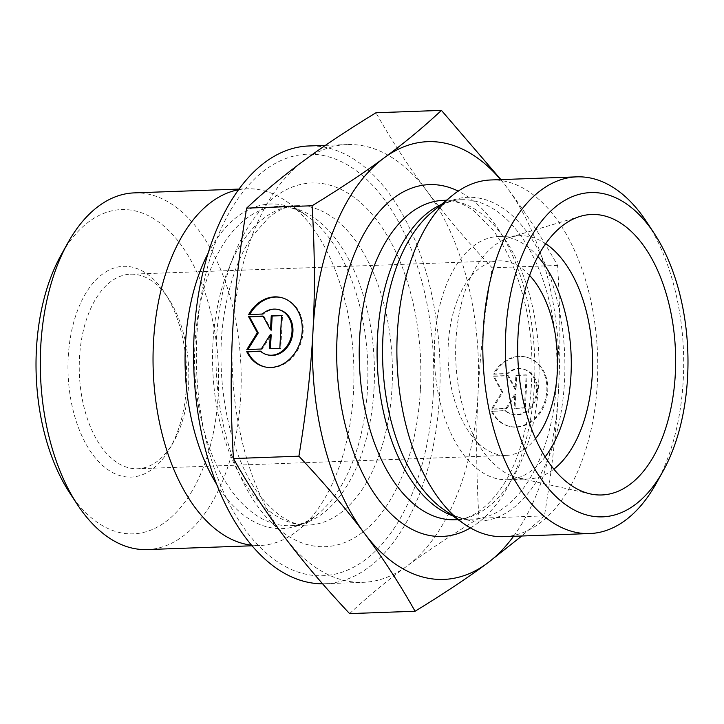 <?xml version="1.0" encoding="UTF-8"?>
<svg xmlns="http://www.w3.org/2000/svg" width="724" height="724" viewBox="0 0 724 724"><rect width="100%" height="100%" fill="white"/><g stroke="black" fill="none" stroke-linecap="round" stroke-linejoin="round"><path stroke-width="0.54" stroke-dasharray="3.62 2.71" d="M545.679 243.698A121.677 68.391 87.9 0 0 519.714 235.743A121.677 68.391 87.9 0 0 509.886 237.382A121.677 68.391 87.9 0 0 457.043 327.547A121.677 68.391 87.9 0 0 484.528 453.405A121.677 68.391 87.9 0 0 518.601 478.021A121.677 68.391 87.9 0 0 528.52 478.944A121.677 68.391 87.9 0 0 553.842 469.134M248.685 314.542L263.201 314.27A23.286 19.023 103.7 0 1 279.183 309.754M264.812 366.887A35.63 29.105 -76.3 0 0 265.265 367.005A35.63 29.105 -76.3 0 0 301.962 339.257A35.63 29.105 -76.3 0 0 282.098 297.754A35.63 29.105 -76.3 0 0 281.645 297.645M262.296 314.044L263.201 314.27M268.179 355.004A23.286 19.023 103.7 0 1 261.246 351.321L260.622 351.348M260.341 351.104L261.246 351.321M281.564 315.402L282.478 315.628L281.555 315.655M271.419 330.108L263.916 316.298L263.147 316.325M263.011 316.071L263.916 316.298M247.907 349.493L262.178 349.23L271.174 334.823M246.839 349.538L247.744 349.755M261.274 349.013L262.178 349.23M270.441 348.678L280.74 348.561L282.478 315.628M269.518 348.715L270.432 348.932M279.835 348.344L280.74 348.561M492.239 411.277A35.63 29.105 -76.3 0 0 509.859 426.463A35.63 29.105 -76.3 0 0 546.566 398.716A35.63 29.105 -76.3 0 0 526.692 357.213A35.63 29.105 -76.3 0 0 494.184 374.218L507.796 373.729A23.286 19.023 103.7 0 1 523.778 369.213A23.286 19.023 103.7 0 1 536.755 396.336A23.286 19.023 103.7 0 1 512.773 414.463A23.286 19.023 103.7 0 1 505.85 410.779L492.239 411.277L504.936 410.562A23.286 19.023 -76.3 0 0 511.868 414.246A23.286 19.023 -76.3 0 0 535.851 396.109A23.286 19.023 -76.3 0 0 522.864 368.996A23.286 19.023 -76.3 0 0 506.891 373.503L493.279 374A35.63 29.105 103.7 0 1 525.787 356.995A35.63 29.105 103.7 0 1 545.652 398.499A35.63 29.105 103.7 0 1 508.954 426.246A35.63 29.105 103.7 0 1 491.325 411.051M494.184 374.218L493.279 374M505.85 410.779L504.936 410.562M507.796 373.729L506.891 373.503M524.429 407.802L514.121 408.173L514.864 394.064L505.868 408.472L491.433 408.997L501.931 392.182L493.171 376.055L507.605 375.539L515.108 389.349L515.85 375.24L526.158 374.86L524.429 407.802L525.334 408.019L527.072 375.086L516.764 375.457L516.022 389.566L508.51 375.756L494.076 376.281L502.836 392.399L492.347 409.214L506.782 408.698L515.769 394.281L515.026 408.399L525.334 408.019M515.026 408.399L514.121 408.173M515.769 394.281L514.864 394.064M506.782 408.698L505.868 408.472M492.347 409.214L491.433 408.997M502.836 392.399L501.931 392.182M494.076 376.281L493.171 376.055M508.51 375.756L507.605 375.539M516.022 389.566L515.108 389.349M516.764 375.457L515.85 375.24M527.072 375.086L526.158 374.86M232.54 333.619A219.019 123.107 -92.1 0 1 303.808 160.71A219.019 123.107 -92.1 0 1 347.375 144.583A219.019 123.107 -92.1 0 1 426.563 190.557A219.019 123.107 -92.1 0 1 478.048 393.295A219.019 123.107 -92.1 0 1 406.779 566.204A219.019 123.107 -92.1 0 1 363.222 582.331A219.019 123.107 -92.1 0 1 284.025 536.357A219.019 123.107 -92.1 0 1 232.54 333.619M349.611 613.617C367.285 597.074 386.344 581.272 406.779 566.204C427.223 551.127 451.278 535.145 478.962 518.239C476.265 474.519 475.967 432.871 478.048 393.295C480.13 353.728 484.827 311.899 492.148 267.808C466.781 240.802 444.916 215.055 426.563 190.557C408.209 166.049 391.349 140.121 375.982 112.754M500.908 179.606L507.017 187.643C525.371 212.141 542.231 238.078 557.598 265.437C560.286 309.166 560.593 350.814 558.503 390.381C556.421 429.956 551.724 471.786 544.412 515.868L478.962 518.239M544.412 515.868L521.769 536.004M557.598 265.437L492.148 267.808M513.533 536.303A219.019 123.107 87.9 0 0 558.503 390.381A219.019 123.107 87.9 0 0 507.017 187.643A219.019 123.107 87.9 0 0 500.619 179.615M238.612 189.733A178.466 100.31 -92.1 0 1 247.038 188.801A178.466 100.31 -92.1 0 1 286.885 201.67A178.466 100.31 -92.1 0 1 353.511 391.458A178.466 100.31 -92.1 0 1 298.759 529.76A178.466 100.31 -92.1 0 1 259.952 545.489A178.466 100.31 -92.1 0 1 251.472 545.163M433.269 393.648A210.91 118.546 87.9 0 0 265.482 169.678A210.91 118.546 87.9 0 0 246.441 531.416A210.91 118.546 87.9 0 0 433.269 393.648M165.715 294.623A97.342 54.716 87.9 0 0 130.519 274.188A97.342 54.716 87.9 0 0 79.359 373.448A97.342 54.716 87.9 0 0 137.56 468.745A97.342 54.716 87.9 0 0 173.778 441.486A97.342 54.716 87.9 0 0 168.611 298.759A97.342 54.716 87.9 0 0 165.715 294.623M161.642 288.46A105.451 59.278 -92.1 0 1 164.791 292.939A105.451 59.278 -92.1 0 1 170.384 447.559A105.451 59.278 -92.1 0 1 88.563 448.428A105.451 59.278 -92.1 0 1 80.581 303.166A105.451 59.278 -92.1 0 1 161.642 288.46M69.703 492.89A162.239 91.188 87.9 0 0 200.05 475.387A162.239 91.188 87.9 0 0 180.122 243.635A162.239 91.188 87.9 0 0 61.097 255.011M529.606 275.428A97.342 54.716 87.9 0 0 499.279 260.839A97.342 54.716 87.9 0 0 450.084 327.51A97.342 54.716 87.9 0 0 471.125 434.961A97.342 54.716 87.9 0 0 506.32 455.396A97.342 54.716 87.9 0 0 535.516 438.644M134.284 192.883A178.466 100.31 -92.1 0 1 198.81 230.341A178.466 100.31 -92.1 0 1 240.766 395.539A178.466 100.31 -92.1 0 1 147.198 549.57M322.578 583.77A219.019 123.107 87.9 0 0 324.786 583.725A219.019 123.107 87.9 0 0 439.613 394.689A219.019 123.107 87.9 0 0 308.94 145.967M503.786 536.656A178.466 100.31 87.9 0 0 597.345 382.625A178.466 100.31 87.9 0 0 490.872 179.968M656.125 483.569A178.466 100.31 87.9 0 0 683.275 379.521A178.466 100.31 87.9 0 0 646.65 221.906M537.887 256.504A121.677 68.391 87.9 0 0 498.402 236.513A121.677 68.391 87.9 0 0 436.907 319.854A121.677 68.391 87.9 0 0 463.206 454.174A121.677 68.391 87.9 0 0 507.207 479.713A121.677 68.391 87.9 0 0 545.145 456.925M374.073 387.793A159.805 89.821 -92.1 0 1 290.297 525.715A159.805 89.821 -92.1 0 1 194.747 369.267A159.805 89.821 -92.1 0 1 278.731 206.322A159.805 89.821 -92.1 0 1 374.073 387.793M216.512 484.066A162.411 91.287 87.9 0 0 317.664 514.302A162.411 91.287 87.9 0 0 367.493 388.435A162.411 91.287 87.9 0 0 306.858 215.725A162.411 91.287 87.9 0 0 208.159 253.192M392.055 387.141A159.805 89.821 87.9 0 0 296.713 205.67A159.805 89.821 87.9 0 0 212.729 368.616A159.805 89.821 87.9 0 0 308.27 525.072A159.805 89.821 87.9 0 0 392.055 387.141M420.418 389.584A181.986 102.292 -92.1 0 1 259.21 508.456A181.986 102.292 -92.1 0 1 275.645 196.331A181.986 102.292 -92.1 0 1 420.418 389.584M446.491 200.249L461.242 199.715C451.876 199.896 442.337 203.851 432.635 211.571A161.977 91.043 -92.1 0 1 525.063 229.499A161.977 91.043 -92.1 0 1 564.512 381.24A161.977 91.043 -92.1 0 1 443.423 509.352C453.649 516.348 463.451 519.606 472.808 519.108A159.805 89.821 87.9 0 0 556.792 356.163A159.805 89.821 87.9 0 0 461.242 199.715A159.805 89.821 87.9 0 0 441.296 204.494M452.572 515.787A159.805 89.821 87.9 0 0 472.808 519.108L458.057 519.642M443.378 200.358A159.805 89.821 -92.1 0 1 538.928 356.805A159.805 89.821 -92.1 0 1 454.944 519.76C470.392 519.687 485.596 509.424 500.546 488.971C531.063 446.826 541.543 359.511 522.221 292.976C514.737 266.26 504.456 244.649 491.379 228.132L473.505 210.648C463.016 203.281 452.971 199.851 443.378 200.358M470.428 527.914A176.032 98.944 87.9 0 0 534.629 356.968A176.032 98.944 87.9 0 0 458.238 191.1M518.601 478.021L590.304 493.904M509.886 237.382L580.259 216.358M264.351 366.787L265.265 367.005M281.193 297.537L282.098 297.754M526.692 357.213L525.787 356.995M509.859 426.463L508.954 426.246M523.778 369.213L522.864 368.996M512.773 414.463L511.868 414.246M286.885 201.67L306.858 215.725C296.894 208.946 287.519 205.806 278.731 206.322L296.713 205.67C287.781 205.788 278.523 209.707 268.921 217.426L252.685 235.608C240.296 253.608 231.3 277.002 225.716 305.809C211.978 373.656 229.155 459.188 262.142 498.311C278.432 517.325 293.808 526.239 308.27 525.072L290.297 525.715C299.093 525.588 308.216 521.787 317.664 514.302L298.759 529.76M168.611 298.759L164.791 292.939M173.778 441.486L170.384 447.559M499.279 260.839L130.519 274.188M506.32 455.396L137.56 468.745M251.997 545.778L259.952 545.489M239.083 189.082L247.038 188.801M324.786 583.725L363.222 582.331M325.393 145.37L347.375 144.583M507.207 479.713L528.52 478.944M498.402 236.513L519.714 235.743"/><path stroke-width="1.09" d="M553.842 469.134A121.677 68.391 87.9 0 0 563.706 261.283A121.677 68.391 87.9 0 0 545.679 243.698M642.333 243.934A140.338 78.88 -92.1 0 1 670.913 408.372A140.338 78.88 -92.1 0 1 590.304 493.904A140.338 78.88 -92.1 0 1 551.009 465.505A140.338 78.88 -92.1 0 1 519.307 320.352A140.338 78.88 -92.1 0 1 580.259 216.358A140.338 78.88 -92.1 0 1 642.333 243.934M246.73 351.593L260.341 351.104A23.286 19.023 -76.3 0 0 267.274 354.787A23.286 19.023 -76.3 0 0 291.256 336.651A23.286 19.023 -76.3 0 0 278.269 309.537A23.286 19.023 -76.3 0 0 262.296 314.044L248.685 314.542A35.63 29.105 103.7 0 1 281.193 297.537A35.63 29.105 103.7 0 1 301.057 339.031A35.63 29.105 103.7 0 1 264.351 366.787A35.63 29.105 103.7 0 1 246.73 351.593L247.644 351.819A35.63 29.105 -76.3 0 0 264.812 366.887M281.645 297.645A35.63 29.105 -76.3 0 0 249.735 314.497M278.269 309.537L279.183 309.754A23.286 19.023 103.7 0 1 292.161 336.877A23.286 19.023 103.7 0 1 268.179 355.004L267.274 354.787M260.622 351.348L247.644 351.819M281.555 315.655L272.161 315.999L271.419 330.108L270.514 329.891L271.256 315.773L281.564 315.402L279.835 348.344L269.518 348.715L270.26 334.606L261.274 349.013L246.839 349.538L257.328 332.714L248.576 316.596L263.011 316.071L270.514 329.891M271.256 315.773L272.161 315.999M263.147 316.325L249.481 316.822L258.242 332.94L247.907 349.493M248.576 316.596L249.481 316.822M257.328 332.714L258.242 332.94M270.26 334.606L271.174 334.823L270.441 348.678M500.619 179.615A219.019 123.107 87.9 0 0 384.263 157.796A219.019 123.107 87.9 0 0 313.003 330.705A219.019 123.107 87.9 0 0 364.489 533.443C346.135 508.945 324.271 483.198 298.903 456.192C306.216 412.101 310.913 370.272 313.003 330.705C315.085 291.129 314.777 249.481 312.089 205.761C339.764 188.855 363.828 172.873 384.263 157.796C404.707 142.728 423.757 126.926 441.432 110.383L375.982 112.754C348.307 129.659 324.243 145.642 303.808 160.71C283.374 175.787 264.314 191.588 246.64 208.132C239.327 252.214 234.63 294.044 232.54 333.619C230.458 373.186 230.766 414.834 233.454 458.563C248.821 485.922 265.672 511.859 284.025 536.357C302.388 560.865 324.243 586.612 349.611 613.617L415.06 611.246C399.702 583.879 382.842 557.951 364.489 533.443A219.019 123.107 87.9 0 0 487.243 563.29C466.799 578.358 442.744 594.341 415.06 611.246M521.769 536.004L487.243 563.29A219.019 123.107 87.9 0 0 513.533 536.303M441.432 110.383L500.908 179.606M298.903 456.192L233.454 458.563M312.089 205.761L246.64 208.132M251.472 545.163A178.466 100.31 -92.1 0 1 153.244 370.769A178.466 100.31 -92.1 0 1 238.612 189.733M67.875 242.857L61.097 255.011A162.239 91.188 87.9 0 0 69.703 492.89L77.35 504.519A178.466 100.31 -92.1 0 1 67.875 242.857A178.466 100.31 -92.1 0 1 134.284 192.883L239.083 189.082M535.516 438.644A97.342 54.716 87.9 0 0 534.475 281.274A97.342 54.716 87.9 0 0 529.606 275.428M251.997 545.778L147.198 549.57A178.466 100.31 -92.1 0 1 77.35 504.519M325.393 145.37L308.94 145.967A219.019 123.107 87.9 0 0 193.77 367.33A219.019 123.107 87.9 0 0 322.578 583.77M654.297 233.535L646.65 221.906A178.466 100.31 87.9 0 0 576.802 176.855L490.872 179.968A178.466 100.31 87.9 0 0 452.057 195.697A178.466 100.31 87.9 0 0 397.087 361.946A178.466 100.31 87.9 0 0 463.93 523.778A178.466 100.31 87.9 0 0 503.786 536.656L589.716 533.552A178.466 100.31 87.9 0 0 656.125 483.569L662.903 471.414A162.239 91.188 -92.1 0 1 543.878 482.79A162.239 91.188 -92.1 0 1 523.95 251.047A162.239 91.188 -92.1 0 1 654.297 233.535A162.239 91.188 -92.1 0 1 662.903 471.414M576.802 176.855A178.466 100.31 87.9 0 0 486.609 299.093A178.466 100.31 87.9 0 0 525.19 496.085A178.466 100.31 87.9 0 0 589.716 533.552M545.145 456.925A121.677 68.391 87.9 0 0 537.887 256.504M208.159 253.192A162.411 91.287 87.9 0 0 216.512 484.066M463.93 523.778L443.423 509.352A161.977 91.043 -92.1 0 1 421.024 487.044A161.977 91.043 -92.1 0 1 432.635 211.571L452.057 195.697M441.296 204.494A159.805 89.821 87.9 0 0 378.272 326.56A159.805 89.821 87.9 0 0 415.024 485.569A159.805 89.821 87.9 0 0 452.572 515.787M458.057 519.642L454.944 519.76A159.805 89.821 -92.1 0 1 397.168 486.211A159.805 89.821 -92.1 0 1 362.615 309.809A159.805 89.821 -92.1 0 1 443.378 200.358L446.491 200.249M458.238 191.1A176.032 98.944 87.9 0 0 345.384 281.392A176.032 98.944 87.9 0 0 378.48 499.506A176.032 98.944 87.9 0 0 470.428 527.914"/></g></svg>
